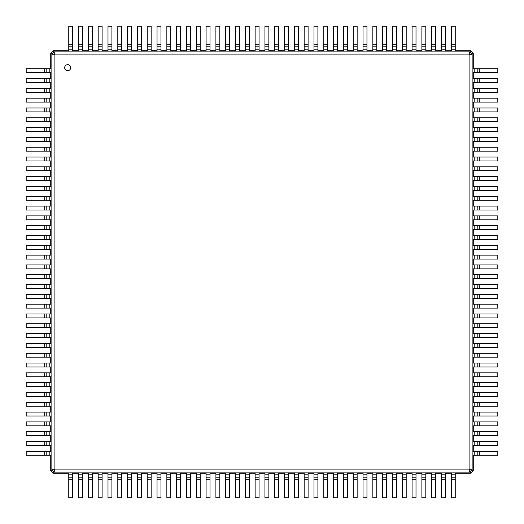 <?xml version="1.0" encoding="UTF-8"?>
<svg xmlns="http://www.w3.org/2000/svg" width="524" height="524" viewBox="0 0 524 524"><rect width="100%" height="100%" fill="white"/><g stroke="black" fill="none" stroke-linecap="round" stroke-linejoin="round"><path stroke-width="0.79" d="M68.755 44.684L72.679 44.684L72.679 26.2L68.755 26.2L68.755 50.723L53.363 50.723L53.933 51.856L470.067 51.856L468.947 54.103L469.897 55.053L469.897 468.947L468.947 469.897L55.053 469.897L54.103 468.947L54.103 55.053L55.053 54.103L468.947 54.103M72.679 44.684L72.679 50.723L78.567 50.723L78.567 49.217L82.491 49.217L82.491 50.723L88.373 50.723L88.373 49.217L92.303 49.217L92.303 50.723L98.185 50.723L98.185 49.217L102.108 49.217L102.108 50.723L107.996 50.723L107.996 49.217L111.92 49.217L111.92 50.723L117.802 50.723L117.802 49.217L121.725 49.217L121.725 50.723L127.614 50.723L127.614 49.217L131.537 49.217L131.537 50.723L137.419 50.723L137.419 49.217L141.349 49.217L141.349 50.723L147.231 50.723L147.231 49.217L151.154 49.217L151.154 50.723L157.043 50.723L157.043 49.217L160.966 49.217L160.966 50.723L166.848 50.723L166.848 49.217L170.772 49.217L170.772 50.723L176.66 50.723L176.66 49.217L180.583 49.217L180.583 50.723L186.465 50.723L186.465 49.217L190.395 49.217L190.395 50.723L196.277 50.723L196.277 49.217L200.201 49.217L200.201 50.723L206.089 50.723L206.089 49.217L210.013 49.217L210.013 50.723L215.895 50.723L215.895 49.217L219.818 49.217L219.818 50.723L225.706 50.723L225.706 49.217L229.63 49.217L229.63 50.723L235.512 50.723L235.512 49.217L239.442 49.217L239.442 50.723L245.324 50.723L245.324 49.217L249.247 49.217L249.247 50.723L255.136 50.723L255.136 49.217L259.059 49.217L259.059 50.723L264.941 50.723L264.941 49.217L268.864 49.217L268.864 50.723L274.753 50.723L274.753 49.217L278.676 49.217L278.676 50.723L284.558 50.723L284.558 49.217L288.488 49.217L288.488 50.723L294.37 50.723L294.37 49.217L298.294 49.217L298.294 50.723L304.182 50.723L304.182 49.217L308.105 49.217L308.105 50.723L313.987 50.723L313.987 49.217L317.911 49.217L317.911 50.723L323.799 50.723L323.799 49.217L327.723 49.217L327.723 50.723L333.605 50.723L333.605 49.217L337.535 49.217L337.535 50.723L343.416 50.723L343.416 49.217L347.34 49.217L347.34 50.723L353.228 50.723L353.228 49.217L357.152 49.217L357.152 50.723L363.034 50.723L363.034 49.217L366.957 49.217L366.957 50.723L372.846 50.723L372.846 49.217L376.769 49.217L376.769 50.723L382.651 50.723L382.651 49.217L386.581 49.217L386.581 50.723L392.463 50.723L392.463 49.217L396.386 49.217L396.386 50.723L402.275 50.723L402.275 49.217L406.198 49.217L406.198 50.723L412.08 50.723L412.08 49.217L416.004 49.217L416.004 50.723L421.892 50.723L421.892 49.217L425.816 49.217L425.816 50.723L431.697 50.723L431.697 49.217L435.627 49.217L435.627 50.723L441.509 50.723L441.509 49.217L445.433 49.217L445.433 50.723L451.321 50.723L451.321 49.217L455.245 49.217L455.245 50.723L470.637 50.723L473.277 53.363L473.277 68.755L474.783 68.755L474.783 72.679L473.277 72.679L473.277 78.567L474.783 78.567L474.783 82.491L473.277 82.491L473.277 88.373L474.783 88.373L474.783 92.303L473.277 92.303L473.277 98.185L474.783 98.185L474.783 102.108L473.277 102.108L473.277 107.996L474.783 107.996L474.783 111.92L473.277 111.92L473.277 117.802L474.783 117.802L474.783 121.725L473.277 121.725L473.277 127.614L474.783 127.614L474.783 131.537L473.277 131.537L473.277 137.419L474.783 137.419L474.783 141.349L473.277 141.349L473.277 147.231L474.783 147.231L474.783 151.154L473.277 151.154L473.277 157.043L474.783 157.043L474.783 160.966L473.277 160.966L473.277 166.848L474.783 166.848L474.783 170.772L473.277 170.772L473.277 176.66L474.783 176.66L474.783 180.583L473.277 180.583L473.277 186.465L474.783 186.465L474.783 190.395L473.277 190.395L473.277 196.277L474.783 196.277L474.783 200.201L473.277 200.201L473.277 206.089L474.783 206.089L474.783 210.013L473.277 210.013L473.277 215.895L474.783 215.895L474.783 219.818L473.277 219.818L473.277 225.706L474.783 225.706L474.783 229.63L473.277 229.63L473.277 235.512L474.783 235.512L474.783 239.442L473.277 239.442L473.277 245.324L474.783 245.324L474.783 249.247L473.277 249.247L473.277 255.136L474.783 255.136L474.783 259.059L473.277 259.059L473.277 264.941L474.783 264.941L474.783 268.864L473.277 268.864L473.277 274.753L474.783 274.753L474.783 278.676L473.277 278.676L473.277 284.558L474.783 284.558L474.783 288.488L473.277 288.488L473.277 294.37L474.783 294.37L474.783 298.294L473.277 298.294L473.277 304.182L474.783 304.182L474.783 308.105L473.277 308.105L473.277 313.987L474.783 313.987L474.783 317.911L473.277 317.911L473.277 323.799L474.783 323.799L474.783 327.723L473.277 327.723L473.277 333.605L474.783 333.605L474.783 337.535L473.277 337.535L473.277 343.416L474.783 343.416L474.783 347.34L473.277 347.34L473.277 353.228L474.783 353.228L474.783 357.152L473.277 357.152L473.277 363.034L474.783 363.034L474.783 366.957L473.277 366.957L473.277 372.846L474.783 372.846L474.783 376.769L473.277 376.769L473.277 382.651L474.783 382.651L474.783 386.581L473.277 386.581L473.277 392.463L474.783 392.463L474.783 396.386L473.277 396.386L473.277 402.275L474.783 402.275L474.783 406.198L473.277 406.198L473.277 412.08L474.783 412.08L474.783 416.004L473.277 416.004L473.277 421.892L474.783 421.892L474.783 425.816L473.277 425.816L473.277 431.697L474.783 431.697L474.783 435.627L473.277 435.627L473.277 441.509L474.783 441.509L474.783 445.433L473.277 445.433L473.277 451.321L474.783 451.321L474.783 455.245L473.277 455.245L473.277 470.637L470.637 473.277L455.245 473.277L455.245 474.783L451.321 474.783L451.321 473.277L445.433 473.277L445.433 474.783L441.509 474.783L441.509 473.277L435.627 473.277L435.627 474.783L431.697 474.783L431.697 473.277L425.816 473.277L425.816 474.783L421.892 474.783L421.892 473.277L416.004 473.277L416.004 474.783L412.08 474.783L412.08 473.277L406.198 473.277L406.198 474.783L402.275 474.783L402.275 473.277L396.386 473.277L396.386 474.783L392.463 474.783L392.463 473.277L386.581 473.277L386.581 474.783L382.651 474.783L382.651 473.277L376.769 473.277L376.769 474.783L372.846 474.783L372.846 473.277L366.957 473.277L366.957 474.783L363.034 474.783L363.034 473.277L357.152 473.277L357.152 474.783L353.228 474.783L353.228 473.277L347.34 473.277L347.34 474.783L343.416 474.783L343.416 473.277L337.535 473.277L337.535 474.783L333.605 474.783L333.605 473.277L327.723 473.277L327.723 474.783L323.799 474.783L323.799 473.277L317.911 473.277L317.911 474.783L313.987 474.783L313.987 473.277L308.105 473.277L308.105 474.783L304.182 474.783L304.182 473.277L298.294 473.277L298.294 474.783L294.37 474.783L294.37 473.277L288.488 473.277L288.488 474.783L284.558 474.783L284.558 473.277L278.676 473.277L278.676 474.783L274.753 474.783L274.753 473.277L268.864 473.277L268.864 474.783L264.941 474.783L264.941 473.277L259.059 473.277L259.059 474.783L255.136 474.783L255.136 473.277L249.247 473.277L249.247 474.783L245.324 474.783L245.324 473.277L239.442 473.277L239.442 474.783L235.512 474.783L235.512 473.277L229.63 473.277L229.63 474.783L225.706 474.783L225.706 473.277L219.818 473.277L219.818 474.783L215.895 474.783L215.895 473.277L210.013 473.277L210.013 474.783L206.089 474.783L206.089 473.277L200.201 473.277L200.201 474.783L196.277 474.783L196.277 473.277L190.395 473.277L190.395 474.783L186.465 474.783L186.465 473.277L180.583 473.277L180.583 474.783L176.66 474.783L176.66 473.277L170.772 473.277L170.772 474.783L166.848 474.783L166.848 473.277L160.966 473.277L160.966 474.783L157.043 474.783L157.043 473.277L151.154 473.277L151.154 474.783L147.231 474.783L147.231 473.277L141.349 473.277L141.349 474.783L137.419 474.783L137.419 473.277L131.537 473.277L131.537 474.783L127.614 474.783L127.614 473.277L121.725 473.277L121.725 474.783L117.802 474.783L117.802 473.277L111.92 473.277L111.92 474.783L107.996 474.783L107.996 473.277L102.108 473.277L102.108 474.783L98.185 474.783L98.185 473.277L92.303 473.277L92.303 474.783L88.373 474.783L88.373 473.277L82.491 473.277L82.491 474.783L78.567 474.783L78.567 473.277L72.679 473.277L72.679 474.783L68.755 474.783L68.755 473.277L53.363 473.277L50.723 470.637L50.723 455.245L49.217 455.245L49.217 451.321L50.723 451.321L50.723 445.433L49.217 445.433L49.217 441.509L50.723 441.509L50.723 435.627L49.217 435.627L49.217 431.697L50.723 431.697L50.723 425.816L49.217 425.816L49.217 421.892L50.723 421.892L50.723 416.004L49.217 416.004L49.217 412.08L50.723 412.08L50.723 406.198L49.217 406.198L49.217 402.275L50.723 402.275L50.723 396.386L49.217 396.386L49.217 392.463L50.723 392.463L50.723 386.581L49.217 386.581L49.217 382.651L50.723 382.651L50.723 376.769L49.217 376.769L49.217 372.846L50.723 372.846L50.723 366.957L49.217 366.957L49.217 363.034L50.723 363.034L50.723 357.152L49.217 357.152L49.217 353.228L50.723 353.228L50.723 347.34L49.217 347.34L49.217 343.416L50.723 343.416L50.723 337.535L49.217 337.535L49.217 333.605L50.723 333.605L50.723 327.723L49.217 327.723L49.217 323.799L50.723 323.799L50.723 317.911L49.217 317.911L49.217 313.987L50.723 313.987L50.723 308.105L49.217 308.105L49.217 304.182L50.723 304.182L50.723 298.294L49.217 298.294L49.217 294.37L50.723 294.37L50.723 288.488L49.217 288.488L49.217 284.558L50.723 284.558L50.723 278.676L49.217 278.676L49.217 274.753L50.723 274.753L50.723 268.864L49.217 268.864L49.217 264.941L50.723 264.941L50.723 259.059L49.217 259.059L49.217 255.136L50.723 255.136L50.723 249.247L49.217 249.247L49.217 245.324L50.723 245.324L50.723 239.442L49.217 239.442L49.217 235.512L50.723 235.512L50.723 229.63L49.217 229.63L49.217 225.706L50.723 225.706L50.723 219.818L49.217 219.818L49.217 215.895L50.723 215.895L50.723 210.013L49.217 210.013L49.217 206.089L50.723 206.089L50.723 200.201L49.217 200.201L49.217 196.277L50.723 196.277L50.723 190.395L49.217 190.395L49.217 186.465L50.723 186.465L50.723 180.583L49.217 180.583L49.217 176.66L50.723 176.66L50.723 170.772L49.217 170.772L49.217 166.848L50.723 166.848L50.723 160.966L49.217 160.966L49.217 157.043L50.723 157.043L50.723 151.154L49.217 151.154L49.217 147.231L50.723 147.231L50.723 141.349L49.217 141.349L49.217 137.419L50.723 137.419L50.723 131.537L49.217 131.537L49.217 127.614L50.723 127.614L50.723 121.725L49.217 121.725L49.217 117.802L50.723 117.802L50.723 111.92L49.217 111.92L49.217 107.996L50.723 107.996L50.723 102.108L49.217 102.108L49.217 98.185L50.723 98.185L50.723 92.303L49.217 92.303L49.217 88.373L50.723 88.373L50.723 82.491L49.217 82.491L49.217 78.567L50.723 78.567L50.723 72.679L49.217 72.679L49.217 68.755L50.723 68.755L50.723 53.363L53.363 50.723M68.755 46.197L72.679 46.197M50.723 53.363L51.856 53.933L53.933 51.856L55.053 54.103M78.567 44.684L82.491 44.684L82.491 26.2L78.567 26.2L78.567 49.217M451.321 49.217L451.321 26.2L455.245 26.2L455.245 49.217M470.637 50.723L470.067 51.856L472.144 53.933L469.897 55.053M441.509 49.217L441.509 26.2L445.433 26.2L445.433 49.217M82.491 44.684L82.491 49.217M88.373 44.684L92.303 44.684L92.303 26.2L88.373 26.2L88.373 49.217M431.697 49.217L431.697 26.2L435.627 26.2L435.627 49.217M92.303 44.684L92.303 49.217M98.185 44.684L102.108 44.684L102.108 26.2L98.185 26.2L98.185 49.217M421.892 49.217L421.892 26.2L425.816 26.2L425.816 49.217M102.108 44.684L102.108 49.217M107.996 44.684L111.92 44.684L111.92 26.2L107.996 26.2L107.996 49.217M412.08 49.217L412.08 26.2L416.004 26.2L416.004 49.217M111.92 44.684L111.92 49.217M117.802 44.684L121.725 44.684L121.725 26.2L117.802 26.2L117.802 49.217M402.275 49.217L402.275 26.2L406.198 26.2L406.198 49.217M121.725 44.684L121.725 49.217M127.614 44.684L131.537 44.684L131.537 26.2L127.614 26.2L127.614 49.217M392.463 49.217L392.463 26.2L396.386 26.2L396.386 49.217M131.537 44.684L131.537 49.217M137.419 44.684L141.349 44.684L141.349 26.2L137.419 26.2L137.419 49.217M382.651 49.217L382.651 26.2L386.581 26.2L386.581 49.217M141.349 44.684L141.349 49.217M147.231 44.684L151.154 44.684L151.154 26.2L147.231 26.2L147.231 49.217M372.846 49.217L372.846 26.2L376.769 26.2L376.769 49.217M151.154 44.684L151.154 49.217M157.043 44.684L160.966 44.684L160.966 26.2L157.043 26.2L157.043 49.217M363.034 49.217L363.034 26.2L366.957 26.2L366.957 49.217M160.966 44.684L160.966 49.217M166.848 44.684L170.772 44.684L170.772 26.2L166.848 26.2L166.848 49.217M353.228 49.217L353.228 26.2L357.152 26.2L357.152 49.217M170.772 44.684L170.772 49.217M176.66 44.684L180.583 44.684L180.583 26.2L176.66 26.2L176.66 49.217M343.416 49.217L343.416 26.2L347.34 26.2L347.34 49.217M180.583 44.684L180.583 49.217M186.465 44.684L190.395 44.684L190.395 26.2L186.465 26.2L186.465 49.217M333.605 49.217L333.605 26.2L337.535 26.2L337.535 49.217M190.395 44.684L190.395 49.217M196.277 44.684L200.201 44.684L200.201 26.2L196.277 26.2L196.277 49.217M323.799 49.217L323.799 26.2L327.723 26.2L327.723 49.217M200.201 44.684L200.201 49.217M206.089 44.684L210.013 44.684L210.013 26.2L206.089 26.2L206.089 49.217M313.987 49.217L313.987 26.2L317.911 26.2L317.911 49.217M210.013 44.684L210.013 49.217M215.895 44.684L219.818 44.684L219.818 26.2L215.895 26.2L215.895 49.217M304.182 49.217L304.182 26.2L308.105 26.2L308.105 49.217M219.818 44.684L219.818 49.217M225.706 44.684L229.63 44.684L229.63 26.2L225.706 26.2L225.706 49.217M294.37 49.217L294.37 26.2L298.294 26.2L298.294 49.217M229.63 44.684L229.63 49.217M235.512 44.684L239.442 44.684L239.442 26.2L235.512 26.2L235.512 49.217M284.558 49.217L284.558 26.2L288.488 26.2L288.488 49.217M239.442 44.684L239.442 49.217M245.324 44.684L249.247 44.684L249.247 26.2L245.324 26.2L245.324 49.217M274.753 49.217L274.753 26.2L278.676 26.2L278.676 49.217M249.247 44.684L249.247 49.217M255.136 44.684L259.059 44.684L259.059 26.2L255.136 26.2L255.136 49.217M264.941 49.217L264.941 26.2L268.864 26.2L268.864 49.217M259.059 44.684L259.059 49.217M473.277 53.363L472.144 53.933L472.144 470.067L470.067 472.144L53.933 472.144L51.856 470.067L51.856 53.933L54.103 55.053M67.681 70.701A3.02 3.02 0 0 0 70.295 66.175A3.02 3.02 0 0 0 65.068 66.175A3.02 3.02 0 0 0 67.681 70.701M78.567 46.197L82.491 46.197M451.321 46.197L455.245 46.197L451.321 46.197M441.509 46.197L445.433 46.197L441.509 46.197M88.373 46.197L92.303 46.197M431.697 46.197L435.627 46.197L431.697 46.197M98.185 46.197L102.108 46.197M421.892 46.197L425.816 46.197L421.892 46.197M107.996 46.197L111.92 46.197M412.08 46.197L416.004 46.197L412.08 46.197M117.802 46.197L121.725 46.197M402.275 46.197L406.198 46.197L402.275 46.197M127.614 46.197L131.537 46.197M392.463 46.197L396.386 46.197L392.463 46.197M137.419 46.197L141.349 46.197M382.651 46.197L386.581 46.197L382.651 46.197M147.231 46.197L151.154 46.197L147.231 46.197M372.846 46.197L376.769 46.197L372.846 46.197M157.043 46.197L160.966 46.197L157.043 46.197M363.034 46.197L366.957 46.197L363.034 46.197M166.848 46.197L170.772 46.197L166.848 46.197M353.228 46.197L357.152 46.197L353.228 46.197M176.66 46.197L180.583 46.197L176.66 46.197M343.416 46.197L347.34 46.197L343.416 46.197M186.465 46.197L190.395 46.197L186.465 46.197M333.605 46.197L337.535 46.197L333.605 46.197M196.277 46.197L200.201 46.197L196.277 46.197M323.799 46.197L327.723 46.197L323.799 46.197M206.089 46.197L210.013 46.197L206.089 46.197M313.987 46.197L317.911 46.197L313.987 46.197M215.895 46.197L219.818 46.197L215.895 46.197M304.182 46.197L308.105 46.197L304.182 46.197M225.706 46.197L229.63 46.197L225.706 46.197M294.37 46.197L298.294 46.197L294.37 46.197M235.512 46.197L239.442 46.197L235.512 46.197M284.558 46.197L288.488 46.197L284.558 46.197M245.324 46.197L249.247 46.197L245.324 46.197M274.753 46.197L278.676 46.197L274.753 46.197M255.136 46.197L259.059 46.197L255.136 46.197M264.941 46.197L268.864 46.197L264.941 46.197M49.217 72.679L26.2 72.679L26.2 68.755L49.217 68.755M50.723 470.637L54.103 468.947M473.277 470.637L469.897 468.947M53.363 473.277L55.053 469.897M470.637 473.277L468.947 469.897M479.316 68.755L479.316 72.679L497.8 72.679L497.8 68.755L474.783 68.755M474.783 451.321L497.8 451.321L497.8 455.245L474.783 455.245M479.316 72.679L474.783 72.679M479.316 78.567L479.316 82.491L497.8 82.491L497.8 78.567L474.783 78.567M474.783 441.509L497.8 441.509L497.8 445.433L474.783 445.433M479.316 82.491L474.783 82.491M479.316 88.373L479.316 92.303L497.8 92.303L497.8 88.373L474.783 88.373M474.783 431.697L497.8 431.697L497.8 435.627L474.783 435.627M479.316 92.303L474.783 92.303M479.316 98.185L479.316 102.108L497.8 102.108L497.8 98.185L474.783 98.185M474.783 421.892L497.8 421.892L497.8 425.816L474.783 425.816M479.316 102.108L474.783 102.108M479.316 107.996L479.316 111.92L497.8 111.92L497.8 107.996L474.783 107.996M474.783 412.08L497.8 412.08L497.8 416.004L474.783 416.004M479.316 111.92L474.783 111.92M479.316 117.802L479.316 121.725L497.8 121.725L497.8 117.802L474.783 117.802M474.783 402.275L497.8 402.275L497.8 406.198L474.783 406.198M479.316 121.725L474.783 121.725M479.316 127.614L479.316 131.537L497.8 131.537L497.8 127.614L474.783 127.614M474.783 392.463L497.8 392.463L497.8 396.386L474.783 396.386M479.316 131.537L474.783 131.537M479.316 137.419L479.316 141.349L497.8 141.349L497.8 137.419L474.783 137.419M474.783 382.651L497.8 382.651L497.8 386.581L474.783 386.581M479.316 141.349L474.783 141.349M479.316 147.231L479.316 151.154L497.8 151.154L497.8 147.231L474.783 147.231M474.783 372.846L497.8 372.846L497.8 376.769L474.783 376.769M479.316 151.154L474.783 151.154M479.316 157.043L479.316 160.966L497.8 160.966L497.8 157.043L474.783 157.043M474.783 363.034L497.8 363.034L497.8 366.957L474.783 366.957M479.316 160.966L474.783 160.966M479.316 166.848L479.316 170.772L497.8 170.772L497.8 166.848L474.783 166.848M474.783 353.228L497.8 353.228L497.8 357.152L474.783 357.152M479.316 170.772L474.783 170.772M479.316 176.66L479.316 180.583L497.8 180.583L497.8 176.66L474.783 176.66M474.783 343.416L497.8 343.416L497.8 347.34L474.783 347.34M479.316 180.583L474.783 180.583M479.316 186.465L479.316 190.395L497.8 190.395L497.8 186.465L474.783 186.465M474.783 333.605L497.8 333.605L497.8 337.535L474.783 337.535M479.316 190.395L474.783 190.395M479.316 196.277L479.316 200.201L497.8 200.201L497.8 196.277L474.783 196.277M474.783 323.799L497.8 323.799L497.8 327.723L474.783 327.723M479.316 200.201L474.783 200.201M479.316 206.089L479.316 210.013L497.8 210.013L497.8 206.089L474.783 206.089M474.783 313.987L497.8 313.987L497.8 317.911L474.783 317.911M479.316 210.013L474.783 210.013M479.316 215.895L479.316 219.818L497.8 219.818L497.8 215.895L474.783 215.895M474.783 304.182L497.8 304.182L497.8 308.105L474.783 308.105M479.316 219.818L474.783 219.818M479.316 225.706L479.316 229.63L497.8 229.63L497.8 225.706L474.783 225.706M474.783 294.37L497.8 294.37L497.8 298.294L474.783 298.294M479.316 229.63L474.783 229.63M479.316 235.512L479.316 239.442L497.8 239.442L497.8 235.512L474.783 235.512M474.783 284.558L497.8 284.558L497.8 288.488L474.783 288.488M479.316 239.442L474.783 239.442M479.316 245.324L479.316 249.247L497.8 249.247L497.8 245.324L474.783 245.324M474.783 274.753L497.8 274.753L497.8 278.676L474.783 278.676M479.316 249.247L474.783 249.247M479.316 255.136L479.316 259.059L497.8 259.059L497.8 255.136L474.783 255.136M474.783 264.941L497.8 264.941L497.8 268.864L474.783 268.864M479.316 259.059L474.783 259.059M455.245 479.316L451.321 479.316L451.321 497.8L455.245 497.8L455.245 474.783M72.679 474.783L72.679 497.8L68.755 497.8L68.755 474.783M451.321 479.316L451.321 474.783M445.433 479.316L441.509 479.316L441.509 497.8L445.433 497.8L445.433 474.783M82.491 474.783L82.491 497.8L78.567 497.8L78.567 474.783M441.509 479.316L441.509 474.783M435.627 479.316L431.697 479.316L431.697 497.8L435.627 497.8L435.627 474.783M92.303 474.783L92.303 497.8L88.373 497.8L88.373 474.783M431.697 479.316L431.697 474.783M425.816 479.316L421.892 479.316L421.892 497.8L425.816 497.8L425.816 474.783M102.108 474.783L102.108 497.8L98.185 497.8L98.185 474.783M421.892 479.316L421.892 474.783M416.004 479.316L412.08 479.316L412.08 497.8L416.004 497.8L416.004 474.783M111.92 474.783L111.92 497.8L107.996 497.8L107.996 474.783M412.08 479.316L412.08 474.783M406.198 479.316L402.275 479.316L402.275 497.8L406.198 497.8L406.198 474.783M121.725 474.783L121.725 497.8L117.802 497.8L117.802 474.783M402.275 479.316L402.275 474.783M396.386 479.316L392.463 479.316L392.463 497.8L396.386 497.8L396.386 474.783M131.537 474.783L131.537 497.8L127.614 497.8L127.614 474.783M392.463 479.316L392.463 474.783M386.581 479.316L382.651 479.316L382.651 497.8L386.581 497.8L386.581 474.783M141.349 474.783L141.349 497.8L137.419 497.8L137.419 474.783M382.651 479.316L382.651 474.783M376.769 479.316L372.846 479.316L372.846 497.8L376.769 497.8L376.769 474.783M151.154 474.783L151.154 497.8L147.231 497.8L147.231 474.783M372.846 479.316L372.846 474.783M366.957 479.316L363.034 479.316L363.034 497.8L366.957 497.8L366.957 474.783M160.966 474.783L160.966 497.8L157.043 497.8L157.043 474.783M363.034 479.316L363.034 474.783M357.152 479.316L353.228 479.316L353.228 497.8L357.152 497.8L357.152 474.783M170.772 474.783L170.772 497.8L166.848 497.8L166.848 474.783M353.228 479.316L353.228 474.783M347.34 479.316L343.416 479.316L343.416 497.8L347.34 497.8L347.34 474.783M180.583 474.783L180.583 497.8L176.66 497.8L176.66 474.783M343.416 479.316L343.416 474.783M337.535 479.316L333.605 479.316L333.605 497.8L337.535 497.8L337.535 474.783M190.395 474.783L190.395 497.8L186.465 497.8L186.465 474.783M333.605 479.316L333.605 474.783M327.723 479.316L323.799 479.316L323.799 497.8L327.723 497.8L327.723 474.783M200.201 474.783L200.201 497.8L196.277 497.8L196.277 474.783M323.799 479.316L323.799 474.783M317.911 479.316L313.987 479.316L313.987 497.8L317.911 497.8L317.911 474.783M210.013 474.783L210.013 497.8L206.089 497.8L206.089 474.783M313.987 479.316L313.987 474.783M308.105 479.316L304.182 479.316L304.182 497.8L308.105 497.8L308.105 474.783M219.818 474.783L219.818 497.8L215.895 497.8L215.895 474.783M304.182 479.316L304.182 474.783M298.294 479.316L294.37 479.316L294.37 497.8L298.294 497.8L298.294 474.783M229.63 474.783L229.63 497.8L225.706 497.8L225.706 474.783M294.37 479.316L294.37 474.783M288.488 479.316L284.558 479.316L284.558 497.8L288.488 497.8L288.488 474.783M239.442 474.783L239.442 497.8L235.512 497.8L235.512 474.783M284.558 479.316L284.558 474.783M278.676 479.316L274.753 479.316L274.753 497.8L278.676 497.8L278.676 474.783M249.247 474.783L249.247 497.8L245.324 497.8L245.324 474.783M274.753 479.316L274.753 474.783M268.864 479.316L264.941 479.316L264.941 497.8L268.864 497.8L268.864 474.783M259.059 474.783L259.059 497.8L255.136 497.8L255.136 474.783M264.941 479.316L264.941 474.783M44.684 455.245L44.684 451.321L26.2 451.321L26.2 455.245L49.217 455.245M44.684 451.321L49.217 451.321M44.684 445.433L44.684 441.509L26.2 441.509L26.2 445.433L49.217 445.433M49.217 82.491L26.2 82.491L26.2 78.567L49.217 78.567M44.684 441.509L49.217 441.509M44.684 435.627L44.684 431.697L26.2 431.697L26.2 435.627L49.217 435.627M49.217 92.303L26.2 92.303L26.2 88.373L49.217 88.373M44.684 431.697L49.217 431.697M44.684 425.816L44.684 421.892L26.2 421.892L26.2 425.816L49.217 425.816M49.217 102.108L26.2 102.108L26.2 98.185L49.217 98.185M44.684 421.892L49.217 421.892M44.684 416.004L44.684 412.08L26.2 412.08L26.2 416.004L49.217 416.004M49.217 111.92L26.2 111.92L26.2 107.996L49.217 107.996M44.684 412.08L49.217 412.08M44.684 406.198L44.684 402.275L26.2 402.275L26.2 406.198L49.217 406.198M49.217 121.725L26.2 121.725L26.2 117.802L49.217 117.802M44.684 402.275L49.217 402.275M44.684 396.386L44.684 392.463L26.2 392.463L26.2 396.386L49.217 396.386M49.217 131.537L26.2 131.537L26.2 127.614L49.217 127.614M44.684 392.463L49.217 392.463M44.684 386.581L44.684 382.651L26.2 382.651L26.2 386.581L49.217 386.581M49.217 141.349L26.2 141.349L26.2 137.419L49.217 137.419M44.684 382.651L49.217 382.651M44.684 376.769L44.684 372.846L26.2 372.846L26.2 376.769L49.217 376.769M49.217 151.154L26.2 151.154L26.2 147.231L49.217 147.231M44.684 372.846L49.217 372.846M44.684 366.957L44.684 363.034L26.2 363.034L26.2 366.957L49.217 366.957M49.217 160.966L26.2 160.966L26.2 157.043L49.217 157.043M44.684 363.034L49.217 363.034M44.684 357.152L44.684 353.228L26.2 353.228L26.2 357.152L49.217 357.152M49.217 170.772L26.2 170.772L26.2 166.848L49.217 166.848M44.684 353.228L49.217 353.228M44.684 347.34L44.684 343.416L26.2 343.416L26.2 347.34L49.217 347.34M49.217 180.583L26.2 180.583L26.2 176.66L49.217 176.66M44.684 343.416L49.217 343.416M44.684 337.535L44.684 333.605L26.2 333.605L26.2 337.535L49.217 337.535M49.217 190.395L26.2 190.395L26.2 186.465L49.217 186.465M44.684 333.605L49.217 333.605M44.684 327.723L44.684 323.799L26.2 323.799L26.2 327.723L49.217 327.723M49.217 200.201L26.2 200.201L26.2 196.277L49.217 196.277M44.684 323.799L49.217 323.799M44.684 317.911L44.684 313.987L26.2 313.987L26.2 317.911L49.217 317.911M49.217 210.013L26.2 210.013L26.2 206.089L49.217 206.089M44.684 313.987L49.217 313.987M44.684 308.105L44.684 304.182L26.2 304.182L26.2 308.105L49.217 308.105M49.217 219.818L26.2 219.818L26.2 215.895L49.217 215.895M44.684 304.182L49.217 304.182M44.684 298.294L44.684 294.37L26.2 294.37L26.2 298.294L49.217 298.294M49.217 229.63L26.2 229.63L26.2 225.706L49.217 225.706M44.684 294.37L49.217 294.37M44.684 288.488L44.684 284.558L26.2 284.558L26.2 288.488L49.217 288.488M49.217 239.442L26.2 239.442L26.2 235.512L49.217 235.512M44.684 284.558L49.217 284.558M44.684 278.676L44.684 274.753L26.2 274.753L26.2 278.676L49.217 278.676M49.217 249.247L26.2 249.247L26.2 245.324L49.217 245.324M44.684 274.753L49.217 274.753M44.684 268.864L44.684 264.941L26.2 264.941L26.2 268.864L49.217 268.864M49.217 259.059L26.2 259.059L26.2 255.136L49.217 255.136M44.684 264.941L49.217 264.941M46.197 72.679L46.197 68.755L46.197 72.679M477.803 68.755L477.803 72.679M477.803 451.321L477.803 455.245L477.803 451.321M477.803 78.567L477.803 82.491L477.803 78.567M477.803 441.509L477.803 445.433L477.803 441.509M477.803 88.373L477.803 92.303L477.803 88.373M477.803 431.697L477.803 435.627L477.803 431.697M477.803 98.185L477.803 102.108L477.803 98.185M477.803 421.892L477.803 425.816L477.803 421.892M477.803 107.996L477.803 111.92L477.803 107.996M477.803 412.08L477.803 416.004L477.803 412.08M477.803 117.802L477.803 121.725L477.803 117.802M477.803 402.275L477.803 406.198L477.803 402.275M477.803 127.614L477.803 131.537L477.803 127.614M477.803 392.463L477.803 396.386L477.803 392.463M477.803 137.419L477.803 141.349L477.803 137.419M477.803 382.651L477.803 386.581L477.803 382.651M477.803 147.231L477.803 151.154L477.803 147.231M477.803 372.846L477.803 376.769L477.803 372.846M477.803 157.043L477.803 160.966L477.803 157.043M477.803 363.034L477.803 366.957L477.803 363.034M477.803 166.848L477.803 170.772L477.803 166.848M477.803 353.228L477.803 357.152L477.803 353.228M477.803 176.66L477.803 180.583L477.803 176.66M477.803 343.416L477.803 347.34L477.803 343.416M477.803 186.465L477.803 190.395L477.803 186.465M477.803 333.605L477.803 337.535L477.803 333.605M477.803 196.277L477.803 200.201L477.803 196.277M477.803 323.799L477.803 327.723L477.803 323.799M477.803 206.089L477.803 210.013L477.803 206.089M477.803 313.987L477.803 317.911L477.803 313.987M477.803 215.895L477.803 219.818L477.803 215.895M477.803 304.182L477.803 308.105L477.803 304.182M477.803 225.706L477.803 229.63L477.803 225.706M477.803 294.37L477.803 298.294L477.803 294.37M477.803 235.512L477.803 239.442L477.803 235.512M477.803 284.558L477.803 288.488L477.803 284.558M477.803 245.324L477.803 249.247L477.803 245.324M477.803 274.753L477.803 278.676L477.803 274.753M477.803 255.136L477.803 259.059L477.803 255.136M477.803 264.941L477.803 268.864L477.803 264.941M455.245 477.803L451.321 477.803L455.245 477.803M72.679 477.803L68.755 477.803L72.679 477.803M445.433 477.803L441.509 477.803L445.433 477.803M82.491 477.803L78.567 477.803L82.491 477.803M435.627 477.803L431.697 477.803L435.627 477.803M92.303 477.803L88.373 477.803L92.303 477.803M425.816 477.803L421.892 477.803L425.816 477.803M102.108 477.803L98.185 477.803L102.108 477.803M416.004 477.803L412.08 477.803L416.004 477.803M111.92 477.803L107.996 477.803L111.92 477.803M406.198 477.803L402.275 477.803M121.725 477.803L117.802 477.803L121.725 477.803M396.386 477.803L392.463 477.803M131.537 477.803L127.614 477.803L131.537 477.803M386.581 477.803L382.651 477.803M141.349 477.803L137.419 477.803L141.349 477.803M376.769 477.803L372.846 477.803M151.154 477.803L147.231 477.803L151.154 477.803M366.957 477.803L363.034 477.803M160.966 477.803L157.043 477.803L160.966 477.803M357.152 477.803L353.228 477.803M170.772 477.803L166.848 477.803L170.772 477.803M347.34 477.803L343.416 477.803L347.34 477.803M180.583 477.803L176.66 477.803L180.583 477.803M337.535 477.803L333.605 477.803L337.535 477.803M190.395 477.803L186.465 477.803L190.395 477.803M327.723 477.803L323.799 477.803L327.723 477.803M200.201 477.803L196.277 477.803L200.201 477.803M317.911 477.803L313.987 477.803L317.911 477.803M210.013 477.803L206.089 477.803L210.013 477.803M308.105 477.803L304.182 477.803L308.105 477.803M219.818 477.803L215.895 477.803L219.818 477.803M298.294 477.803L294.37 477.803L298.294 477.803M229.63 477.803L225.706 477.803L229.63 477.803M288.488 477.803L284.558 477.803L288.488 477.803M239.442 477.803L235.512 477.803L239.442 477.803M278.676 477.803L274.753 477.803L278.676 477.803M249.247 477.803L245.324 477.803L249.247 477.803M268.864 477.803L264.941 477.803L268.864 477.803M259.059 477.803L255.136 477.803L259.059 477.803M46.197 455.245L46.197 451.321L46.197 455.245M46.197 445.433L46.197 441.509L46.197 445.433M46.197 82.491L46.197 78.567L46.197 82.491M46.197 435.627L46.197 431.697L46.197 435.627M46.197 92.303L46.197 88.373L46.197 92.303M46.197 425.816L46.197 421.892L46.197 425.816M46.197 102.108L46.197 98.185L46.197 102.108M46.197 416.004L46.197 412.08L46.197 416.004M46.197 111.92L46.197 107.996L46.197 111.92M46.197 406.198L46.197 402.275L46.197 406.198M46.197 121.725L46.197 117.802L46.197 121.725M46.197 396.386L46.197 392.463M46.197 131.537L46.197 127.614L46.197 131.537M46.197 386.581L46.197 382.651M46.197 141.349L46.197 137.419L46.197 141.349M46.197 376.769L46.197 372.846L46.197 376.769M46.197 151.154L46.197 147.231L46.197 151.154M46.197 366.957L46.197 363.034L46.197 366.957M46.197 160.966L46.197 157.043L46.197 160.966M46.197 357.152L46.197 353.228L46.197 357.152M46.197 170.772L46.197 166.848L46.197 170.772M46.197 347.34L46.197 343.416L46.197 347.34M46.197 180.583L46.197 176.66L46.197 180.583M46.197 337.535L46.197 333.605L46.197 337.535M46.197 190.395L46.197 186.465L46.197 190.395M46.197 327.723L46.197 323.799L46.197 327.723M46.197 200.201L46.197 196.277L46.197 200.201M46.197 317.911L46.197 313.987L46.197 317.911M46.197 210.013L46.197 206.089L46.197 210.013M46.197 308.105L46.197 304.182L46.197 308.105M46.197 219.818L46.197 215.895L46.197 219.818M46.197 298.294L46.197 294.37L46.197 298.294M46.197 229.63L46.197 225.706L46.197 229.63M46.197 288.488L46.197 284.558L46.197 288.488M46.197 239.442L46.197 235.512L46.197 239.442M46.197 278.676L46.197 274.753L46.197 278.676M46.197 249.247L46.197 245.324L46.197 249.247M46.197 268.864L46.197 264.941L46.197 268.864M46.197 259.059L46.197 255.136L46.197 259.059M68.755 49.217L72.679 49.217M451.321 44.684L455.245 44.684M441.509 44.684L445.433 44.684M431.697 44.684L435.627 44.684M421.892 44.684L425.816 44.684M412.08 44.684L416.004 44.684M402.275 44.684L406.198 44.684M392.463 44.684L396.386 44.684M382.651 44.684L386.581 44.684M372.846 44.684L376.769 44.684M363.034 44.684L366.957 44.684M353.228 44.684L357.152 44.684M343.416 44.684L347.34 44.684M333.605 44.684L337.535 44.684M323.799 44.684L327.723 44.684M313.987 44.684L317.911 44.684M304.182 44.684L308.105 44.684M294.37 44.684L298.294 44.684M284.558 44.684L288.488 44.684M274.753 44.684L278.676 44.684M264.941 44.684L268.864 44.684M44.684 72.679L44.684 68.755M479.316 451.321L479.316 455.245M479.316 441.509L479.316 445.433M479.316 431.697L479.316 435.627M479.316 421.892L479.316 425.816M479.316 412.08L479.316 416.004M479.316 402.275L479.316 406.198M479.316 392.463L479.316 396.386M479.316 382.651L479.316 386.581M479.316 372.846L479.316 376.769M479.316 363.034L479.316 366.957M479.316 353.228L479.316 357.152M479.316 343.416L479.316 347.34M479.316 333.605L479.316 337.535M479.316 323.799L479.316 327.723M479.316 313.987L479.316 317.911M479.316 304.182L479.316 308.105M479.316 294.37L479.316 298.294M479.316 284.558L479.316 288.488M479.316 274.753L479.316 278.676M479.316 264.941L479.316 268.864M72.679 479.316L68.755 479.316M82.491 479.316L78.567 479.316M92.303 479.316L88.373 479.316M102.108 479.316L98.185 479.316M111.92 479.316L107.996 479.316M121.725 479.316L117.802 479.316M131.537 479.316L127.614 479.316M141.349 479.316L137.419 479.316M151.154 479.316L147.231 479.316M160.966 479.316L157.043 479.316M170.772 479.316L166.848 479.316M180.583 479.316L176.66 479.316M190.395 479.316L186.465 479.316M200.201 479.316L196.277 479.316M210.013 479.316L206.089 479.316M219.818 479.316L215.895 479.316M229.63 479.316L225.706 479.316M239.442 479.316L235.512 479.316M249.247 479.316L245.324 479.316M259.059 479.316L255.136 479.316M44.684 82.491L44.684 78.567M44.684 92.303L44.684 88.373M44.684 102.108L44.684 98.185M44.684 111.92L44.684 107.996M44.684 121.725L44.684 117.802M44.684 131.537L44.684 127.614M44.684 141.349L44.684 137.419M44.684 151.154L44.684 147.231M44.684 160.966L44.684 157.043M44.684 170.772L44.684 166.848M44.684 180.583L44.684 176.66M44.684 190.395L44.684 186.465M44.684 200.201L44.684 196.277M44.684 210.013L44.684 206.089M44.684 219.818L44.684 215.895M44.684 229.63L44.684 225.706M44.684 239.442L44.684 235.512M44.684 249.247L44.684 245.324M44.684 259.059L44.684 255.136"/></g></svg>
